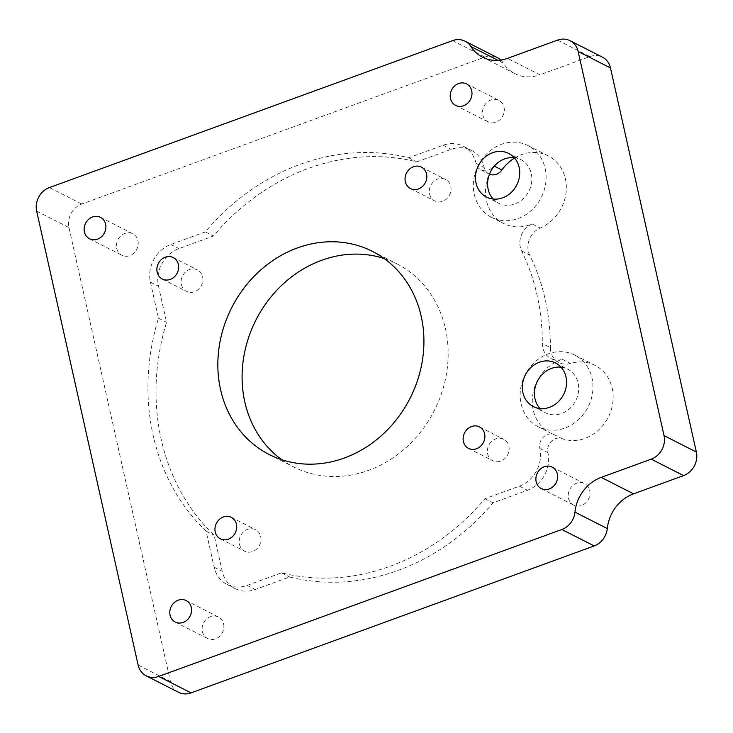 <?xml version="1.0" encoding="UTF-8"?>
<svg xmlns="http://www.w3.org/2000/svg" width="733" height="733" viewBox="0 0 733 733"><rect width="100%" height="100%" fill="white"/><g stroke="black" fill="none" stroke-linecap="round" stroke-linejoin="round"><path stroke-width="0.55" stroke-dasharray="3.67 2.75" d="M538.297 426.817A40.251 35.34 117 0 1 521.117 403.874A40.251 35.34 117 0 1 534.898 362.01A40.251 35.34 117 0 1 574.828 355.084A40.251 35.34 117 0 1 592.007 378.036A40.251 35.34 117 0 1 578.227 419.89A40.251 35.34 117 0 1 538.297 426.817L550.419 432.992A40.251 35.34 -63 0 1 533.239 410.04A40.251 35.34 -63 0 1 562.403 359.353A18.939 16.63 117 0 1 550.85 358.455A18.939 16.63 117 0 1 542.759 347.653A18.939 16.63 117 0 1 542.31 343.475L550.391 347.589A18.939 16.63 117 0 0 550.84 351.767A18.939 16.63 117 0 0 558.931 362.569A18.939 16.63 117 0 0 570.476 363.467A40.251 35.34 117 0 1 595.031 365.364A40.251 35.34 117 0 1 612.211 388.316A40.251 35.34 117 0 1 599.951 428.732A40.251 35.34 117 0 1 561.927 438.6A11.215 9.85 117 0 0 551.335 441.348A11.215 9.85 117 0 0 547.918 452.609A30.3 26.608 117 0 1 527.476 490.267L493.025 502.829A218.031 191.414 117 0 1 289.599 576.963L255.157 589.524A30.3 26.608 117 0 1 235.156 588.59A30.3 26.608 117 0 1 222.227 571.309L214.164 535.255A218.031 191.414 117 0 1 161.205 439.406A218.031 191.414 117 0 1 166.565 322.309L158.502 286.246A30.3 26.608 117 0 1 178.944 248.588L213.395 236.026A218.031 191.414 117 0 1 416.811 161.883L451.262 149.33A30.3 26.608 117 0 1 471.255 150.265A30.3 26.608 117 0 1 484.192 167.536A11.215 9.85 -63 0 0 488.984 173.932A11.215 9.85 -63 0 0 489.479 174.17M550.419 432.992A40.251 35.34 -63 0 0 553.846 434.486A11.215 9.85 117 0 0 543.254 437.234A11.215 9.85 117 0 0 539.836 448.495A30.3 26.608 117 0 1 519.395 486.153L484.944 498.715A218.031 191.414 117 0 1 281.518 572.849L247.076 585.41A30.3 26.608 117 0 1 227.074 584.476A30.3 26.608 117 0 1 214.146 567.195L206.083 531.141A218.031 191.414 117 0 1 153.124 435.292A218.031 191.414 117 0 1 158.484 318.186L150.421 282.132A30.3 26.608 117 0 1 170.862 244.465L205.313 231.912A218.031 191.414 117 0 1 408.73 157.769L443.181 145.216A30.3 26.608 117 0 1 463.174 146.151A30.3 26.608 117 0 1 476.111 163.422A11.215 9.85 -63 0 0 480.903 169.818A11.215 9.85 -63 0 0 493.804 165.878A40.251 35.34 -63 0 0 486.41 200.53A40.251 35.34 -63 0 0 503.589 223.483A40.251 35.34 -63 0 0 532.131 223.931A18.939 16.63 -63 0 0 520.283 247.094A18.939 16.63 -63 0 0 521.63 250.952A218.031 191.414 117 0 1 542.31 343.475M514.548 158.062A40.251 35.34 117 0 1 548.192 155.854A40.251 35.34 117 0 1 565.381 178.806A40.251 35.34 117 0 1 540.212 228.045A18.939 16.63 -63 0 0 528.365 251.208A18.939 16.63 -63 0 0 529.712 255.066A218.031 191.414 117 0 1 550.391 347.589M158.484 318.186L166.565 322.309M589.689 490.459A12.049 10.574 117 0 1 585.566 502.985A12.049 10.574 117 0 1 573.618 505.064A12.049 10.574 117 0 1 568.478 498.193A12.049 10.574 117 0 1 572.601 485.667A12.049 10.574 117 0 1 584.549 483.588A12.049 10.574 117 0 1 589.689 490.459M223.602 623.884A12.049 10.574 117 0 1 219.479 636.418A12.049 10.574 117 0 1 207.531 638.489A12.049 10.574 117 0 1 202.39 631.617A12.049 10.574 117 0 1 206.514 619.092A12.049 10.574 117 0 1 218.461 617.021A12.049 10.574 117 0 1 223.602 623.884M137.941 240.662A12.049 10.574 117 0 1 133.818 253.187A12.049 10.574 117 0 1 121.87 255.258A12.049 10.574 117 0 1 116.73 248.395A12.049 10.574 117 0 1 120.853 235.87A12.049 10.574 117 0 1 132.801 233.79A12.049 10.574 117 0 1 137.941 240.662M504.029 107.238A12.049 10.574 117 0 1 499.906 119.763A12.049 10.574 117 0 1 487.958 121.834A12.049 10.574 117 0 1 482.809 114.962A12.049 10.574 117 0 1 486.932 102.437A12.049 10.574 117 0 1 498.889 100.366A12.049 10.574 117 0 1 504.029 107.238M514.2 157.668A24.473 21.486 117 0 1 520.833 159.629A24.473 21.486 117 0 1 531.278 173.584A24.473 21.486 117 0 1 522.904 199.037A24.473 21.486 117 0 1 498.632 203.243A24.473 21.486 117 0 1 493.135 199.037M561.029 367.178A24.473 21.486 117 0 1 567.663 369.148A24.473 21.486 117 0 1 578.108 383.093A24.473 21.486 117 0 1 569.733 408.547A24.473 21.486 117 0 1 545.462 412.761A24.473 21.486 117 0 1 539.974 408.547M181.399 284.505A12.049 10.574 -63 0 0 186.539 291.377A12.049 10.574 -63 0 0 198.487 289.306A12.049 10.574 -63 0 0 202.61 276.772A12.049 10.574 -63 0 0 197.47 269.909A12.049 10.574 -63 0 0 185.522 271.98A12.049 10.574 -63 0 0 181.399 284.505M239.471 544.298A12.049 10.574 -63 0 0 244.611 551.17A12.049 10.574 -63 0 0 256.559 549.099A12.049 10.574 -63 0 0 260.682 536.574A12.049 10.574 -63 0 0 255.542 529.702A12.049 10.574 -63 0 0 243.594 531.773A12.049 10.574 -63 0 0 239.471 544.298M487.647 453.846A12.049 10.574 -63 0 0 492.787 460.718A12.049 10.574 -63 0 0 504.735 458.647A12.049 10.574 -63 0 0 508.858 446.122A12.049 10.574 -63 0 0 503.718 439.25A12.049 10.574 -63 0 0 491.77 441.321A12.049 10.574 -63 0 0 487.647 453.846M429.575 194.053A12.049 10.574 -63 0 0 434.715 200.924A12.049 10.574 -63 0 0 446.663 198.854A12.049 10.574 -63 0 0 450.786 186.319A12.049 10.574 -63 0 0 445.646 179.457A12.049 10.574 -63 0 0 433.698 181.527A12.049 10.574 -63 0 0 429.575 194.053M281.793 459.728A113.936 100.027 -63 0 0 293.438 466.848A113.936 100.027 -63 0 0 406.467 447.231A113.936 100.027 -63 0 0 445.462 328.741A113.936 100.027 -63 0 0 396.819 263.779A113.936 100.027 -63 0 0 384.22 258.547M545.178 168.517A40.251 35.34 117 0 1 531.398 210.38A40.251 35.34 117 0 1 491.467 217.307A40.251 35.34 117 0 1 474.288 194.355A40.251 35.34 117 0 1 488.059 152.501A40.251 35.34 117 0 1 527.989 145.574A40.251 35.34 117 0 1 545.178 168.517M178.531 692.3A18.939 16.63 117 0 1 170.441 681.498L68.975 227.56A18.939 16.63 117 0 1 81.748 204.021L484.898 57.082A18.939 16.63 117 0 1 497.395 57.669M500.804 60.069A18.939 16.63 117 0 1 503.223 62.992A37.878 33.251 -63 0 0 514.887 73.648A37.878 33.251 -63 0 0 539.873 74.812L507.548 58.356M557.584 40.113L589.909 56.578L539.873 74.812M589.909 56.578A18.939 16.63 117 0 1 602.407 57.156M205.313 231.912L213.395 236.026M408.73 157.769L416.811 161.883M206.083 531.141L214.164 535.255M281.518 572.849L289.599 576.963M484.944 498.715L493.025 502.829M562.403 359.353L570.476 363.467M521.63 250.952L529.712 255.066M553.846 434.486L561.927 438.6M532.131 223.931L540.212 228.045M493.804 165.878L494.317 166.144M170.441 681.498L138.116 665.042M36.65 211.104L68.975 227.56M452.573 40.627L484.898 57.082M81.748 204.021L49.423 187.566M170.862 244.465L178.944 248.588M150.421 282.132L158.502 286.246M214.146 567.195L222.227 571.309M247.076 585.41L255.157 589.524M519.395 486.153L527.476 490.267M539.836 448.495L547.918 452.609M443.181 145.216L451.262 149.33M476.111 163.422L484.192 167.536M503.223 62.992L498.037 60.353M550.85 358.455L558.931 362.569M541.293 488.599L573.618 505.064M175.205 622.033L207.531 638.489M89.545 238.802L121.87 255.258M455.633 105.378L487.958 121.834M486.51 197.076L498.632 203.243M533.34 406.586L545.462 412.761M162.295 279.035L186.539 291.377M220.367 538.828L244.611 551.17M468.543 448.376L492.787 460.718M410.471 188.583L434.715 200.924M269.194 454.506L293.438 466.848M491.467 217.307L503.589 223.483M527.989 145.574L548.192 155.854M574.828 355.084L595.031 365.364M372.575 251.437L396.819 263.779M421.402 167.115L445.646 179.457M479.474 426.908L503.718 439.25M231.298 517.361L255.542 529.702M173.226 257.567L197.47 269.909M555.541 362.972L567.663 369.148M508.711 153.463L520.833 159.629M466.564 83.91L498.889 100.366M100.476 217.334L132.801 233.79M186.136 600.565L218.461 617.021M552.224 467.132L584.549 483.588M227.074 584.476L235.156 588.59M463.174 146.151L471.255 150.265M480.903 169.818L488.984 173.932M514.887 73.648L482.561 57.192"/><path stroke-width="1.1" d="M557.364 474.004A12.049 10.574 117 0 1 553.241 486.529A12.049 10.574 117 0 1 541.293 488.599A12.049 10.574 117 0 1 536.153 481.737A12.049 10.574 117 0 1 540.276 469.212A12.049 10.574 117 0 1 552.224 467.132A12.049 10.574 117 0 1 557.364 474.004M191.276 607.428A12.049 10.574 117 0 1 187.153 619.953A12.049 10.574 117 0 1 175.205 622.033A12.049 10.574 117 0 1 170.065 615.161A12.049 10.574 117 0 1 174.188 602.636A12.049 10.574 117 0 1 186.136 600.565A12.049 10.574 117 0 1 191.276 607.428M105.616 224.206A12.049 10.574 117 0 1 101.493 236.732A12.049 10.574 117 0 1 89.545 238.802A12.049 10.574 117 0 1 84.405 231.94A12.049 10.574 117 0 1 88.528 219.405A12.049 10.574 117 0 1 100.476 217.334A12.049 10.574 117 0 1 105.616 224.206M471.704 90.773A12.049 10.574 117 0 1 467.581 103.307A12.049 10.574 117 0 1 455.633 105.378A12.049 10.574 117 0 1 450.493 98.506A12.049 10.574 117 0 1 454.616 85.981A12.049 10.574 117 0 1 466.564 83.91A12.049 10.574 117 0 1 471.704 90.773M493.135 199.037A24.473 21.486 117 0 1 488.187 189.297A24.473 21.486 117 0 1 514.2 157.668M519.156 167.417A24.473 21.486 117 0 1 510.782 192.861A24.473 21.486 117 0 1 486.51 197.076A24.473 21.486 117 0 1 476.065 183.122A24.473 21.486 117 0 1 484.44 157.677A24.473 21.486 117 0 1 508.711 153.463A24.473 21.486 117 0 1 519.156 167.417M539.974 408.547A24.473 21.486 117 0 1 535.017 398.807A24.473 21.486 117 0 1 561.029 367.178M565.986 376.927A24.473 21.486 117 0 1 557.611 402.371A24.473 21.486 117 0 1 533.34 406.586A24.473 21.486 117 0 1 522.895 392.631A24.473 21.486 117 0 1 531.269 367.187A24.473 21.486 117 0 1 555.541 362.972A24.473 21.486 117 0 1 565.986 376.927M178.366 264.43A12.049 10.574 117 0 1 174.243 276.955A12.049 10.574 117 0 1 162.295 279.035A12.049 10.574 117 0 1 157.155 272.163A12.049 10.574 117 0 1 161.278 259.638A12.049 10.574 117 0 1 173.226 257.567A12.049 10.574 117 0 1 178.366 264.43M236.438 524.223A12.049 10.574 117 0 1 232.315 536.758A12.049 10.574 117 0 1 220.367 538.828A12.049 10.574 117 0 1 215.227 531.956A12.049 10.574 117 0 1 219.35 519.431A12.049 10.574 117 0 1 231.298 517.361A12.049 10.574 117 0 1 236.438 524.223M484.614 433.771A12.049 10.574 117 0 1 480.491 446.305A12.049 10.574 117 0 1 468.543 448.376A12.049 10.574 117 0 1 463.403 441.504A12.049 10.574 117 0 1 467.526 428.979A12.049 10.574 117 0 1 479.474 426.908A12.049 10.574 117 0 1 484.614 433.771M426.542 173.978A12.049 10.574 117 0 1 422.419 186.503A12.049 10.574 117 0 1 410.471 188.583A12.049 10.574 117 0 1 405.331 181.711A12.049 10.574 117 0 1 409.454 169.186A12.049 10.574 117 0 1 421.402 167.115A12.049 10.574 117 0 1 426.542 173.978M384.22 258.547A113.936 100.027 -63 0 0 278.293 288.71A113.936 100.027 -63 0 0 244.795 401.886A113.936 100.027 -63 0 0 281.793 459.728M421.218 316.399A113.936 100.027 117 0 1 382.223 434.889A113.936 100.027 117 0 1 269.194 454.506A113.936 100.027 117 0 1 220.551 389.535A113.936 100.027 117 0 1 259.546 271.045A113.936 100.027 117 0 1 372.575 251.437A113.936 100.027 117 0 1 421.218 316.399M570.082 40.7L602.407 57.156A18.939 16.63 117 0 1 610.488 67.958L578.163 51.502A18.939 16.63 -63 0 0 570.082 40.7A18.939 16.63 -63 0 0 557.584 40.113L507.548 58.356A37.878 33.251 117 0 1 482.561 57.192A37.878 33.251 117 0 1 470.898 46.536A18.939 16.63 -63 0 0 465.07 41.213L497.395 57.669A18.939 16.63 117 0 1 500.804 60.069M610.488 67.958L696.35 452.059A18.939 16.63 117 0 1 683.577 475.598L651.252 459.142A18.939 16.63 -63 0 0 664.025 435.604L696.35 452.059M633.541 493.831A37.878 33.251 -63 0 0 607.29 528.575A18.939 16.63 117 0 1 594.17 545.948L561.845 529.492A18.939 16.63 -63 0 0 574.965 512.12A37.878 33.251 117 0 1 601.216 477.375L633.541 493.831L683.577 475.598M594.17 545.948L191.02 692.887A18.939 16.63 117 0 1 178.531 692.3L146.206 675.844A18.939 16.63 -63 0 0 158.704 676.422L191.02 692.887M489.479 174.17A11.215 9.85 -63 0 0 501.885 169.992A40.251 35.34 117 0 1 514.548 158.062M561.845 529.492L158.704 676.422M146.206 675.844A18.939 16.63 -63 0 1 138.116 665.042L36.65 211.104A18.939 16.63 -63 0 1 49.423 187.566L452.573 40.627A18.939 16.63 -63 0 1 465.07 41.213M578.163 51.502L664.025 435.604M601.216 477.375L651.252 459.142M494.317 166.144L501.885 169.992M498.037 60.353L470.898 46.536M574.965 512.12L607.29 528.575"/></g></svg>

